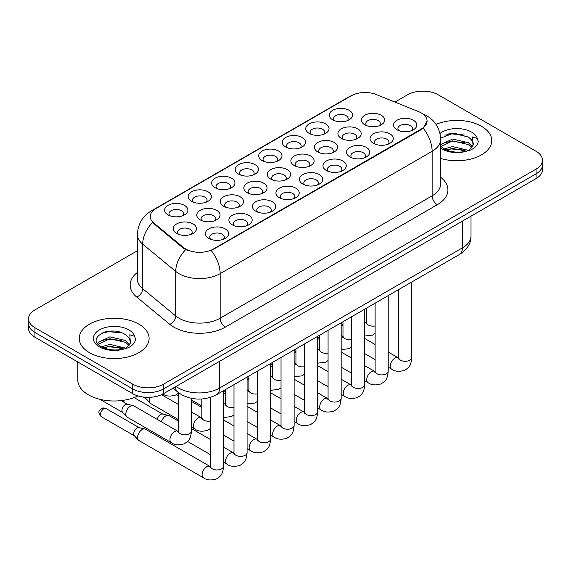 <?xml version="1.0" encoding="UTF-8"?>
<svg xmlns="http://www.w3.org/2000/svg" width="571" height="571" viewBox="0 0 571 571"><rect width="100%" height="100%" fill="white"/><g stroke="black" fill="none" stroke-linecap="round" stroke-linejoin="round"><path stroke-width="0.86" d="M332.686 119.81L332.686 119.81A11.641 6.724 180 0 1 332.686 110.31A11.641 6.724 180 0 1 349.152 110.31A11.641 6.724 180 0 1 349.152 119.81A11.641 6.724 180 0 1 332.686 119.81M347.247 120.702A7.273 4.204 0 0 0 348.196 118.625A7.273 4.204 0 0 0 346.069 115.656A7.273 4.204 0 0 0 338.139 114.742A7.273 4.204 0 0 0 333.642 118.625A7.273 4.204 0 0 0 334.599 120.702M262.125 160.558L262.125 160.558A11.641 6.724 180 0 1 262.125 151.051A11.641 6.724 180 0 1 278.584 151.051A11.641 6.724 180 0 1 278.584 160.558A11.641 6.724 180 0 1 262.125 160.558M276.678 161.443A7.273 4.204 0 0 0 277.627 159.366A7.273 4.204 0 0 0 275.5 156.397A7.273 4.204 0 0 0 267.571 155.483A7.273 4.204 0 0 0 263.074 159.366A7.273 4.204 0 0 0 264.03 161.443M238.599 174.134L238.599 174.134A11.641 6.724 180 0 1 238.599 164.634A11.641 6.724 180 0 1 255.066 164.634A11.641 6.724 180 0 1 255.066 174.134A11.641 6.724 180 0 1 238.599 174.134M253.153 175.026A7.273 4.204 0 0 0 254.109 172.949A7.273 4.204 0 0 0 251.975 169.98A7.273 4.204 0 0 0 244.045 169.066A7.273 4.204 0 0 0 239.556 172.949A7.273 4.204 0 0 0 240.505 175.026M215.074 187.716L215.074 187.716A11.641 6.724 180 0 1 215.074 178.209A11.641 6.724 180 0 1 231.54 178.209A11.641 6.724 180 0 1 231.54 187.716A11.641 6.724 180 0 1 215.074 187.716M229.628 188.608A7.273 4.204 0 0 0 230.584 186.531A7.273 4.204 0 0 0 228.45 183.555A7.273 4.204 0 0 0 220.527 182.649A7.273 4.204 0 0 0 216.031 186.531A7.273 4.204 0 0 0 216.987 188.608M285.643 146.975L285.643 146.975A11.641 6.724 180 0 1 285.643 137.468A11.641 6.724 180 0 1 302.109 137.468A11.641 6.724 180 0 1 302.109 146.975A11.641 6.724 180 0 1 285.643 146.975M300.196 147.868A7.273 4.204 0 0 0 301.153 145.783A7.273 4.204 0 0 0 299.018 142.814A7.273 4.204 0 0 0 291.089 141.908A7.273 4.204 0 0 0 286.599 145.783A7.273 4.204 0 0 0 287.556 147.868M309.168 133.393L309.168 133.393A11.641 6.724 180 0 1 309.168 123.886A11.641 6.724 180 0 1 325.627 123.886A11.641 6.724 180 0 1 325.627 133.393A11.641 6.724 180 0 1 309.168 133.393M323.721 134.285A7.273 4.204 0 0 0 324.678 132.208A7.273 4.204 0 0 0 322.544 129.239A7.273 4.204 0 0 0 314.614 128.325A7.273 4.204 0 0 0 310.124 132.208A7.273 4.204 0 0 0 311.074 134.285M191.556 201.299L191.556 201.299A11.641 6.724 180 0 1 191.556 191.792A11.641 6.724 180 0 1 208.015 191.792A11.641 6.724 180 0 1 208.015 201.299A11.641 6.724 180 0 1 191.556 201.299M206.11 202.191A7.273 4.204 0 0 0 207.059 200.107A7.273 4.204 0 0 0 204.932 197.138A7.273 4.204 0 0 0 197.002 196.231A7.273 4.204 0 0 0 192.513 200.107A7.273 4.204 0 0 0 193.462 202.191M168.031 214.874L168.031 214.874A11.641 6.724 180 0 1 168.031 205.374A11.641 6.724 180 0 1 184.497 205.374A11.641 6.724 180 0 1 184.497 214.874A11.641 6.724 180 0 1 168.031 214.874M182.584 215.767A7.273 4.204 0 0 0 183.541 213.69A7.273 4.204 0 0 0 181.407 210.72A7.273 4.204 0 0 0 173.477 209.807A7.273 4.204 0 0 0 168.987 213.69A7.273 4.204 0 0 0 169.944 215.767M364.826 124.785L364.826 124.785A11.641 6.724 180 0 1 364.826 115.278A11.641 6.724 180 0 1 381.285 115.278A11.641 6.724 180 0 1 381.285 124.785A11.641 6.724 180 0 1 364.826 124.785M379.38 125.677A7.273 4.204 0 0 0 380.329 123.6A7.273 4.204 0 0 0 378.202 120.631A7.273 4.204 0 0 0 370.272 119.717A7.273 4.204 0 0 0 365.783 123.6A7.273 4.204 0 0 0 366.732 125.677M341.301 138.368L341.301 138.368A11.641 6.724 180 0 1 341.301 128.86A11.641 6.724 180 0 1 357.767 128.86A11.641 6.724 180 0 1 357.767 138.368A11.641 6.724 180 0 1 341.301 138.368M355.854 139.26A7.273 4.204 0 0 0 356.811 137.176A7.273 4.204 0 0 0 354.677 134.206A7.273 4.204 0 0 0 346.747 133.3A7.273 4.204 0 0 0 342.257 137.176A7.273 4.204 0 0 0 343.214 139.26M270.733 179.108L270.733 179.108A11.641 6.724 180 0 1 270.733 169.601A11.641 6.724 180 0 1 287.199 169.601A11.641 6.724 180 0 1 287.199 179.108A11.641 6.724 180 0 1 270.733 179.108M285.286 180.001A7.273 4.204 0 0 0 286.242 177.924A7.273 4.204 0 0 0 284.108 174.947A7.273 4.204 0 0 0 276.178 174.041A7.273 4.204 0 0 0 271.689 177.924A7.273 4.204 0 0 0 272.645 180.001M247.214 192.691L247.214 192.691A11.641 6.724 180 0 1 247.214 183.184A11.641 6.724 180 0 1 263.674 183.184A11.641 6.724 180 0 1 263.674 192.691A11.641 6.724 180 0 1 247.214 192.691M261.768 193.583A7.273 4.204 0 0 0 262.717 191.499A7.273 4.204 0 0 0 260.59 188.53A7.273 4.204 0 0 0 252.66 187.616A7.273 4.204 0 0 0 248.171 191.499A7.273 4.204 0 0 0 249.12 193.583M223.689 206.267L223.689 206.267A11.641 6.724 180 0 1 223.689 196.767A11.641 6.724 180 0 1 240.155 196.767A11.641 6.724 180 0 1 240.155 206.267A11.641 6.724 180 0 1 223.689 206.267M238.243 207.159A7.273 4.204 0 0 0 239.199 205.082A7.273 4.204 0 0 0 237.065 202.113A7.273 4.204 0 0 0 229.135 201.199A7.273 4.204 0 0 0 224.646 205.082A7.273 4.204 0 0 0 225.602 207.159M200.164 219.849L200.164 219.849A11.641 6.724 180 0 1 200.164 210.342A11.641 6.724 180 0 1 216.63 210.342A11.641 6.724 180 0 1 216.63 219.849A11.641 6.724 180 0 1 200.164 219.849M214.717 220.741A7.273 4.204 0 0 0 215.674 218.664A7.273 4.204 0 0 0 213.547 215.688A7.273 4.204 0 0 0 205.617 214.782A7.273 4.204 0 0 0 201.12 218.664A7.273 4.204 0 0 0 202.077 220.741M317.776 151.95L317.776 151.95A11.641 6.724 180 0 1 317.776 142.443A11.641 6.724 180 0 1 334.242 142.443A11.641 6.724 180 0 1 334.242 151.95A11.641 6.724 180 0 1 317.776 151.95M332.336 152.835A7.273 4.204 0 0 0 333.286 150.758A7.273 4.204 0 0 0 331.159 147.789A7.273 4.204 0 0 0 323.229 146.875A7.273 4.204 0 0 0 318.732 150.758A7.273 4.204 0 0 0 319.689 152.835M294.258 165.526L294.258 165.526A11.641 6.724 180 0 1 294.258 156.026A11.641 6.724 180 0 1 310.717 156.026A11.641 6.724 180 0 1 310.724 165.526A11.641 6.724 180 0 1 294.258 165.526M308.811 166.418A7.273 4.204 0 0 0 309.767 164.341A7.273 4.204 0 0 0 307.633 161.372A7.273 4.204 0 0 0 299.704 160.458A7.273 4.204 0 0 0 295.214 164.341A7.273 4.204 0 0 0 296.163 166.418M176.646 233.432L176.646 233.432A11.641 6.724 180 0 1 176.646 223.925A11.641 6.724 180 0 1 193.105 223.925A11.641 6.724 180 0 1 193.105 233.432A11.641 6.724 180 0 1 176.646 233.432M191.199 234.324A7.273 4.204 0 0 0 192.149 232.24A7.273 4.204 0 0 0 190.022 229.271A7.273 4.204 0 0 0 182.092 228.364A7.273 4.204 0 0 0 177.602 232.24A7.273 4.204 0 0 0 178.552 234.324M396.959 129.76L396.959 129.76A11.641 6.724 180 0 1 396.959 120.253A11.641 6.724 180 0 1 413.425 120.253A11.641 6.724 180 0 1 413.425 129.76A11.641 6.724 180 0 1 396.959 129.76M411.513 130.652A7.273 4.204 0 0 0 412.469 128.568A7.273 4.204 0 0 0 410.335 125.599A7.273 4.204 0 0 0 402.405 124.692A7.273 4.204 0 0 0 397.916 128.568A7.273 4.204 0 0 0 398.872 130.652M373.434 143.342L373.434 143.342A11.641 6.724 180 0 1 373.434 133.835A11.641 6.724 180 0 1 389.9 133.835A11.641 6.724 180 0 1 389.9 143.342A11.641 6.724 180 0 1 373.434 143.342M387.987 144.227A7.273 4.204 0 0 0 388.944 142.15A7.273 4.204 0 0 0 386.817 139.181A7.273 4.204 0 0 0 378.887 138.268A7.273 4.204 0 0 0 374.39 142.15A7.273 4.204 0 0 0 375.347 144.227M349.916 156.918L349.916 156.918A11.641 6.724 180 0 1 349.916 147.411A11.641 6.724 180 0 1 366.375 147.411A11.641 6.724 180 0 1 366.375 156.918A11.641 6.724 180 0 1 349.916 156.918M364.469 157.81A7.273 4.204 0 0 0 365.419 155.733A7.273 4.204 0 0 0 363.292 152.764A7.273 4.204 0 0 0 355.362 151.85A7.273 4.204 0 0 0 350.872 155.733A7.273 4.204 0 0 0 351.822 157.81M302.873 184.083A11.641 6.724 180 0 1 302.866 184.083A11.641 6.724 180 0 1 302.873 174.576A11.641 6.724 180 0 1 319.332 174.576A11.641 6.724 180 0 1 319.332 184.083A11.641 6.724 180 0 1 302.873 184.083M317.426 184.968A7.273 4.204 0 0 0 318.375 182.891A7.273 4.204 0 0 0 316.248 179.922A7.273 4.204 0 0 0 308.319 179.008A7.273 4.204 0 0 0 303.822 182.891A7.273 4.204 0 0 0 304.778 184.968M326.391 170.501L326.391 170.501A11.641 6.724 180 0 1 326.391 160.993A11.641 6.724 180 0 1 342.857 160.993A11.641 6.724 180 0 1 342.857 170.501A11.641 6.724 180 0 1 326.391 170.501M340.944 171.393A7.273 4.204 0 0 0 341.901 169.309A7.273 4.204 0 0 0 339.766 166.339A7.273 4.204 0 0 0 331.837 165.433A7.273 4.204 0 0 0 327.347 169.309A7.273 4.204 0 0 0 328.304 171.393M232.304 224.824L232.304 224.824A11.641 6.724 180 0 1 232.304 215.317A11.641 6.724 180 0 1 248.763 215.317A11.641 6.724 180 0 1 248.763 224.824A11.641 6.724 180 0 1 232.304 224.824M246.858 225.716A7.273 4.204 0 0 0 247.807 223.632A7.273 4.204 0 0 0 245.68 220.663A7.273 4.204 0 0 0 237.75 219.756A7.273 4.204 0 0 0 233.261 223.632A7.273 4.204 0 0 0 234.21 225.716M255.822 211.241L255.822 211.241A11.641 6.724 180 0 1 255.822 201.734A11.641 6.724 180 0 1 272.288 201.734A11.641 6.724 180 0 1 272.288 211.241A11.641 6.724 180 0 1 255.822 211.241M270.376 212.134A7.273 4.204 0 0 0 271.332 210.057A7.273 4.204 0 0 0 269.198 207.08A7.273 4.204 0 0 0 261.268 206.174A7.273 4.204 0 0 0 256.779 210.057A7.273 4.204 0 0 0 257.735 212.134M279.347 197.659L279.347 197.659A11.641 6.724 180 0 1 279.347 188.159A11.641 6.724 180 0 1 295.814 188.159A11.641 6.724 180 0 1 295.814 197.659A11.641 6.724 180 0 1 279.347 197.659M293.901 198.551A7.273 4.204 0 0 0 294.857 196.474A7.273 4.204 0 0 0 292.723 193.505A7.273 4.204 0 0 0 284.793 192.591A7.273 4.204 0 0 0 280.304 196.474A7.273 4.204 0 0 0 281.253 198.551M208.779 238.4L208.779 238.4A11.641 6.724 180 0 1 208.779 228.9A11.641 6.724 180 0 1 225.245 228.9A11.641 6.724 180 0 1 225.245 238.4A11.641 6.724 180 0 1 208.779 238.4M223.332 239.292A7.273 4.204 0 0 0 224.289 237.215A7.273 4.204 0 0 0 222.155 234.246A7.273 4.204 0 0 0 214.225 233.332A7.273 4.204 0 0 0 209.735 237.215A7.273 4.204 0 0 0 210.692 239.292M418.7 111.688A19.642 11.341 180 0 1 421.327 112.958A19.642 11.341 180 0 1 427.079 120.981A19.642 11.341 180 0 1 421.327 128.996L213.468 248.999A19.642 11.341 180 0 1 183.491 247.486L153.82 223.025A19.642 11.341 180 0 1 150.273 216.523A19.642 11.341 180 0 1 156.026 208.501L351.179 95.828A19.642 11.341 180 0 1 376.339 94.558L418.7 111.688M481.524 126.327A34.924 20.163 0 0 0 436.044 124.378A34.924 20.163 0 0 1 481.524 126.327A34.924 20.163 0 0 1 491.752 140.58A34.924 20.163 0 0 0 481.524 126.327M138.867 324.15A34.924 20.163 0 0 0 100.81 319.781A34.924 20.163 0 0 0 79.248 338.41A34.924 20.163 0 0 0 89.476 352.671A34.924 20.163 0 0 0 127.54 357.039A34.924 20.163 0 0 0 149.102 338.41A34.924 20.163 0 0 0 138.867 324.15A34.924 20.163 0 0 0 100.81 319.781A34.924 20.163 0 0 0 79.248 338.41A34.924 20.163 0 0 0 89.476 352.671A34.924 20.163 0 0 0 127.54 357.039A34.924 20.163 0 0 0 149.102 338.41A34.924 20.163 0 0 0 138.867 324.15M427.079 120.981L423.232 128.204L421.327 129.581L211.263 250.583A25.467 14.703 60 0 1 220.156 273.659A29.107 16.802 180 0 1 179.001 273.659A29.107 16.802 180 0 1 175.74 271.411L142.686 244.16A29.107 16.802 180 0 1 137.425 234.517L137.425 279.076A29.107 16.802 0 0 0 142.686 288.712L175.74 315.97A29.107 16.802 0 0 0 179.001 318.211A29.107 16.802 0 0 0 220.156 318.211L432.133 195.832A29.107 16.802 0 0 0 440.655 183.948L440.655 139.395A29.107 16.802 180 0 1 432.133 151.279A25.467 14.703 -120 0 0 423.232 128.204M137.425 250.726L34.945 309.896A21.826 12.605 0 0 0 28.55 318.804L28.55 328.311A21.826 12.605 0 0 0 34.945 337.225L132.693 393.662L132.693 388.908A21.826 12.605 0 0 0 163.563 388.908L536.055 173.855A21.826 12.605 0 0 0 542.45 164.94A21.826 12.605 0 0 1 536.055 173.855L163.563 388.908A21.826 12.605 0 0 1 132.693 388.908L34.945 332.472L132.693 388.908L132.693 384.155A21.826 12.605 0 0 0 163.563 384.155L536.055 169.102A21.826 12.605 0 0 0 542.45 160.187A21.826 12.605 0 0 0 536.055 151.279L438.307 94.843A21.826 12.605 0 0 0 407.437 94.843L394.911 102.066M28.55 323.557A21.826 12.605 0 0 0 34.945 332.472A21.826 12.605 0 0 1 28.55 323.557M187.902 250.583L183.491 248.349L152.5 222.547A25.467 17.03 129.5 0 0 142.686 244.16L142.686 288.712A7.273 4.868 -50.5 0 1 136.726 297.063A36.38 21.006 180 0 1 137.425 272.417M440.655 158.452A34.924 20.163 0 0 0 491.752 140.58A34.924 20.163 0 0 1 440.655 158.452M28.55 318.804A21.826 12.605 0 0 0 34.945 327.718L132.693 384.155M113.779 331.116A29.107 16.802 0 0 0 105.392 331.894M456.429 133.286A29.107 16.802 0 0 0 448.042 134.071M132.693 393.662A21.826 12.605 0 0 0 163.563 393.662L536.055 178.602A21.826 12.605 0 0 0 542.45 169.694L542.45 160.187M223.561 390.678L223.561 466.179C222.818 475.407 220.156 476.4 216.495 478.919C211.084 480.589 206.738 480.218 203.447 477.784L138.931 440.541A6.545 3.783 -60 0 1 138.403 440.113A6.545 3.783 -60 0 1 137.575 437.543A6.545 3.783 -60 0 1 142.208 429.52A6.545 3.783 -60 0 1 144.848 428.949A6.545 3.783 -60 0 1 145.477 429.199L210.442 466.678M138.403 440.113L134.313 435.687A4.732 2.734 -60 0 1 133.714 433.832A4.732 2.734 -60 0 1 137.061 428.036A4.732 2.734 -60 0 1 138.967 427.622L144.848 428.949M125.813 414.153A6.545 3.783 -60 0 1 130.445 406.131A6.545 3.783 -60 0 1 133.086 405.56A6.545 3.783 -60 0 1 133.714 405.81L177.859 431.291A6.545 3.783 -60 0 0 174.876 431.462A6.545 3.783 -60 0 0 174.583 431.619A6.545 3.783 -60 0 0 170.308 437.386A6.545 3.783 -60 0 0 171.314 442.632L127.169 417.151A6.545 3.783 -60 0 1 126.641 416.723A6.545 3.783 -60 0 1 125.813 414.153M126.641 416.723L122.551 412.298A4.732 2.734 -60 0 1 121.951 410.442A4.732 2.734 -60 0 1 125.299 404.646A4.732 2.734 -60 0 1 127.205 404.232L133.086 405.56M161.422 421.805A6.545 3.783 -60 0 1 165.726 415.938A6.545 3.783 -60 0 1 168.374 415.374A6.545 3.783 -60 0 1 169.002 415.617L178.33 420.998M157.303 419.428A4.732 2.734 -60 0 1 160.579 414.453A4.732 2.734 -60 0 1 162.492 414.046L168.374 415.374M191.428 401.727A6.545 3.783 -60 0 1 191.892 401.791A6.545 3.783 -60 0 1 192.52 402.034L201.849 407.423M178.33 419.528L150.694 403.569A6.545 3.783 -60 0 1 150.166 403.147A6.545 3.783 -60 0 1 149.338 400.571A6.545 3.783 -60 0 1 150.052 397.302M150.166 403.147L146.076 398.715A4.732 2.734 -60 0 1 145.498 397.259M440.655 146.169L443.638 148.667C450.012 152.114 457.535 152.999 466.214 151.308L470.832 149.966C475.272 147.682 477.741 144.834 478.227 141.422L477.313 138.475L472.453 136.947L473.024 145.277L473.273 144.149A16.445 9.493 0 0 0 471.418 139.759L468.47 137.076L453.203 133.279L440.626 138.146M473.024 145.277L469.012 150.123M444.131 148.952L452.567 146.561L468.627 150.394M446.065 149.902L452.567 148.453L466.8 151.179M440.655 145.113L440.94 144.477L452.567 139.017L468.456 142.736L472.274 146.711M440.898 146.447L452.567 140.909L468.456 144.62L471.646 147.611M471.418 139.759L473.266 144.377M444.83 135.177L451.276 133.871L464.544 135.041M446.044 142.365L451.276 141.415L464.38 142.543M446.065 149.909L451.276 148.96L464.38 150.087M77.792 361.964L77.792 379.993A36.38 21.006 0 0 0 88.448 394.847A36.38 21.006 0 0 0 137.946 395.896M130.381 343.107L130.623 341.972A16.445 9.493 0 0 0 128.761 337.589L125.82 334.906C110.66 324.178 85.393 338.175 100.988 346.497C107.355 349.944 114.878 350.822 123.564 349.138L128.182 347.789C132.622 345.512 135.084 342.664 135.577 339.253L134.663 336.305L129.803 334.777L130.374 343.107L126.362 347.946M101.474 346.775L109.918 344.392L125.977 348.224M121.73 347.917L108.626 346.79L103.415 347.732L109.918 346.276L124.15 349.009M97.791 343.728L98.291 342.307L109.918 336.847L125.806 340.566L129.624 344.541M98.248 344.27L109.918 338.731L125.806 342.45L128.996 345.441M128.761 337.589L130.616 342.2M102.18 333.007L108.626 331.701L121.894 332.872M103.394 340.195L108.626 339.245L121.73 340.366M213.468 248.999L213.468 249.584M183.491 247.486L183.491 248.349M153.82 223.025L153.82 223.889M421.327 128.996L421.327 129.581M225.302 327.126A7.273 4.204 60 0 1 220.156 318.211L220.156 273.659L432.133 151.279L432.133 195.832A7.273 4.204 60 0 0 437.272 204.746L225.302 327.126A36.38 21.006 180 0 1 173.855 327.126A36.38 21.006 180 0 1 169.78 324.321L136.726 297.063M440.655 139.395C440.162 128.932 435.559 121.081 426.858 115.856L423.182 114.064A25.467 11.927 112 0 0 422.84 113.936M153.856 209.985A25.467 14.703 -120 0 0 151.222 210.977C142.514 216.209 137.918 224.053 137.425 234.517M151.222 210.977L349.038 96.77A25.467 14.703 60 0 1 350.965 95.957M185.661 249.698A25.467 17.03 129.5 0 0 175.74 271.411L175.74 315.97A7.273 4.868 -50.5 0 1 169.78 324.321M440.655 177.288A36.38 21.006 180 0 1 437.272 204.746M163.563 384.155L163.563 393.662M536.055 169.102L536.055 178.602M34.945 327.718L34.945 337.225M176.075 386.439A29.107 16.802 0 0 0 178.487 388.016A29.107 16.802 0 0 0 219.642 388.016L462.481 247.814A29.107 16.802 0 0 0 471.011 235.93C471.225 243.153 467.378 249.334 459.469 254.473L216.63 394.675A14.553 8.401 60 0 0 219.642 388.016L219.642 361.286M462.481 221.084L462.481 247.814A14.553 8.401 60 0 1 459.469 254.473M175.283 386.895A14.553 9.736 129.5 0 0 177.888 392.184L173.042 388.187M103.772 408.815A4.732 2.734 -60 0 1 106.135 408.586C103.865 407.787 102.288 407.787 101.41 408.586A4.732 2.734 60 0 1 103.772 408.815A4.732 2.734 -60 0 0 100.682 412.983A4.732 2.734 -60 0 0 101.41 416.773L134.485 435.873M223.561 466.179A6.545 3.783 180 0 1 221.341 469.012A6.545 3.783 180 0 1 212.383 468.848A6.545 3.783 180 0 1 210.463 466.179L210.249 467.592L210.835 467.107M203.447 477.784A6.545 3.783 -60 0 1 202.441 472.538A6.545 3.783 -60 0 1 206.723 466.771A6.545 3.783 -60 0 1 207.009 466.614A6.545 3.783 -60 0 1 209.992 466.443M191.428 398.337L191.428 431.026A6.545 3.783 180 0 1 189.208 433.86A6.545 3.783 180 0 1 180.243 433.696A6.545 3.783 180 0 1 178.33 431.026L178.33 392.534M247.079 377.096L247.079 452.596A6.545 3.783 180 0 1 244.866 455.43A6.545 3.783 180 0 1 235.902 455.265A6.545 3.783 180 0 1 233.989 452.596L233.775 454.009L234.36 453.524M247.079 452.596C246.337 461.832 243.674 462.817 240.02 465.336C234.61 467.014 230.263 466.635 226.972 464.209A6.545 3.783 -60 0 1 225.966 458.963A6.545 3.783 -60 0 1 230.241 453.188A6.545 3.783 -60 0 1 230.534 453.031A6.545 3.783 -60 0 1 233.518 452.867L233.967 453.103M124.242 402.434A4.732 2.734 -60 0 1 124.021 400.214M270.604 363.52L270.604 439.013A6.545 3.783 180 0 1 268.384 441.847A6.545 3.783 180 0 1 259.427 441.69A6.545 3.783 180 0 1 257.507 439.013L257.3 440.427L257.885 439.941M270.604 439.013C269.862 448.249 267.199 449.234 263.538 451.754C258.128 453.431 253.781 453.053 250.491 450.626A6.545 3.783 -60 0 1 249.491 445.38A6.545 3.783 -60 0 1 253.767 439.606A6.545 3.783 -60 0 1 254.059 439.449A6.545 3.783 -60 0 1 257.043 439.285L257.485 439.52M294.129 349.937L294.129 425.431A6.545 3.783 180 0 1 291.909 428.271A6.545 3.783 180 0 1 282.945 428.107A6.545 3.783 180 0 1 281.032 425.431L280.818 426.851L281.403 426.366M294.129 425.431C293.38 434.667 290.718 435.652 287.063 438.178C281.653 439.848 277.306 439.47 274.016 437.043A6.545 3.783 -60 0 1 273.009 431.797A6.545 3.783 -60 0 1 277.292 426.03A6.545 3.783 -60 0 1 277.577 425.873A6.545 3.783 -60 0 1 280.561 425.702L281.011 425.937M317.647 336.355L317.647 411.855A6.545 3.783 180 0 1 315.435 414.689A6.545 3.783 180 0 1 306.47 414.525A6.545 3.783 180 0 1 304.55 411.855L304.343 413.268L304.928 412.783M317.647 411.855C316.905 421.084 314.243 422.076 310.581 424.596C305.178 426.266 300.824 425.895 297.534 423.468A6.545 3.783 -60 0 1 296.535 418.215A6.545 3.783 -60 0 1 300.81 412.448A6.545 3.783 -60 0 1 301.103 412.291A6.545 3.783 -60 0 1 304.086 412.119L304.536 412.362M210.463 421.034A6.545 3.783 180 0 1 203.768 420.113A6.545 3.783 180 0 1 201.849 417.444L201.849 398.993M191.428 427.087L194.832 429.057A6.545 3.783 -60 0 1 193.833 423.81A6.545 3.783 -60 0 1 198.108 418.036A6.545 3.783 -60 0 1 198.401 417.879A6.545 3.783 -60 0 1 201.385 417.715L191.428 411.962M233.989 407.451A6.545 3.783 180 0 1 227.294 406.538A6.545 3.783 180 0 1 225.374 403.861L225.374 389.629M223.561 403.825A6.545 3.783 -60 0 1 224.903 404.132L223.561 403.354M257.507 393.869A6.545 3.783 180 0 1 250.812 392.955A6.545 3.783 180 0 1 248.892 390.278L248.892 376.053M247.079 390.25A6.545 3.783 -60 0 1 248.428 390.55L247.079 389.772M477.313 138.475A20.813 12.02 0 0 0 471.546 132.087A20.813 12.02 0 0 0 439.998 133.514M440.655 148.146A20.813 12.02 0 0 0 442.111 149.081A20.813 12.02 0 0 0 466.214 151.308M134.663 336.305A20.813 12.02 0 0 0 128.889 329.917A20.813 12.02 0 0 0 99.454 329.917A20.813 12.02 0 0 0 99.454 346.911A20.813 12.02 0 0 0 123.564 349.138M281.032 380.286A6.545 3.783 180 0 1 274.337 379.372A6.545 3.783 180 0 1 272.417 376.703L272.417 362.471M270.604 376.667A6.545 3.783 -60 0 1 271.953 376.974L270.604 376.196M341.173 322.779L341.173 398.272A6.545 3.783 180 0 1 338.953 401.106A6.545 3.783 180 0 1 329.995 400.949A6.545 3.783 180 0 1 328.075 398.272L327.868 399.686L328.453 399.2M341.173 398.272C340.43 407.508 337.768 408.493 334.106 411.013C328.696 412.69 324.349 412.312 321.059 409.885A6.545 3.783 -60 0 1 320.053 404.639A6.545 3.783 -60 0 1 324.335 398.865A6.545 3.783 -60 0 1 324.628 398.708A6.545 3.783 -60 0 1 327.611 398.544L328.054 398.779M364.698 309.197L364.698 384.69A6.545 3.783 180 0 1 362.478 387.531A6.545 3.783 180 0 1 353.513 387.366A6.545 3.783 180 0 1 351.6 384.69L351.386 386.103L351.972 385.625M364.698 384.69C363.948 393.926 361.286 394.911 357.632 397.437C352.221 399.108 347.875 398.729 344.584 396.303A6.545 3.783 -60 0 1 343.578 391.056A6.545 3.783 -60 0 1 347.853 385.289A6.545 3.783 -60 0 1 348.146 385.125A6.545 3.783 -60 0 1 351.129 384.961L351.579 385.197M388.216 295.614L388.216 371.114A6.545 3.783 180 0 1 385.996 373.948A6.545 3.783 180 0 1 377.038 373.784A6.545 3.783 180 0 1 375.118 371.114L374.911 372.528L375.497 372.042M388.216 371.114C387.473 380.343 384.811 381.335 381.15 383.855C375.747 385.525 371.393 385.154 368.102 382.72A6.545 3.783 -60 0 1 367.103 377.474A6.545 3.783 -60 0 1 371.378 371.707A6.545 3.783 -60 0 1 371.671 371.55A6.545 3.783 -60 0 1 374.655 371.378L375.104 371.614M411.741 282.031L411.741 357.532A6.545 3.783 180 0 1 409.521 360.365A6.545 3.783 180 0 1 400.564 360.201A6.545 3.783 180 0 1 398.644 357.532L398.43 358.945L399.015 358.46M411.741 357.532C410.999 366.768 408.336 367.753 404.675 370.272C399.265 371.949 394.918 371.571 391.627 369.144A6.545 3.783 -60 0 1 390.621 363.898A6.545 3.783 -60 0 1 394.904 358.124A6.545 3.783 -60 0 1 395.189 357.967A6.545 3.783 -60 0 1 398.173 357.803L398.622 358.038M304.55 366.71A6.545 3.783 180 0 1 297.855 365.797A6.545 3.783 180 0 1 295.942 363.12L295.942 348.888M294.129 363.085A6.545 3.783 -60 0 1 295.471 363.392L294.129 362.614M328.075 353.128A6.545 3.783 180 0 1 321.38 352.214A6.545 3.783 180 0 1 319.46 349.538L319.46 335.313M317.647 349.509A6.545 3.783 -60 0 1 318.996 349.809L317.647 349.031M351.6 339.545A6.545 3.783 180 0 1 344.905 338.632A6.545 3.783 180 0 1 342.985 335.962L342.985 321.73M341.173 335.926A6.545 3.783 -60 0 1 342.514 336.226L341.173 335.455M375.118 325.97A6.545 3.783 180 0 1 368.423 325.049A6.545 3.783 180 0 1 366.511 322.379L366.511 308.147M364.698 322.344A6.545 3.783 -60 0 1 366.04 322.651L364.698 321.873M349.038 96.77L353.706 94.6M423.182 114.064L422.797 113.907M216.63 394.675C204.918 400.564 193.212 400.564 181.499 394.675L177.888 392.184M471.011 235.93L471.011 216.159M210.463 397.373L210.463 466.179M106.135 408.586L139.21 427.679M101.41 416.773C97.12 411.127 99.047 411.448 101.41 408.586M178.309 431.526L177.859 431.291M171.314 442.632C174.54 445.052 178.887 445.43 184.362 443.767C188.016 441.247 190.678 440.255 191.428 431.026M99.932 399.322L122.722 412.483M178.702 431.954L178.116 432.44L178.33 431.026M121.088 400.621L127.454 404.289M162.699 393.904C165.925 396.324 170.272 396.695 175.747 395.032L178.33 393.333M226.972 464.209L223.561 462.239M210.463 454.673L187.581 441.462M233.989 384.661L233.989 452.596M233.518 452.867L223.561 447.114M210.463 439.556L191.428 428.564M134.106 397.566L162.735 414.096M123.621 402.077L122.751 400.407M250.491 450.626L247.079 448.656M233.989 441.098L223.561 435.073M191.428 401.684L191.892 401.791M257.507 371.079L257.507 439.013M257.043 439.285L247.079 433.532M233.989 425.973L223.561 419.956M176.282 394.761L178.33 395.939M274.016 437.043L270.604 435.073M257.507 427.515L247.079 421.498M281.032 357.496L281.032 425.431M280.561 425.702L270.604 419.956M257.507 412.39L247.079 406.374M225.374 393.84L223.561 392.791M297.534 423.468L294.129 421.498M281.032 413.932L270.604 407.915M304.55 343.92L304.55 411.855M304.086 412.119L294.129 406.374M281.032 398.815L270.604 392.791M248.892 380.257L247.079 379.215M201.827 417.951L201.385 417.715M194.832 429.057C198.058 431.469 202.412 431.847 207.88 430.184L210.463 428.486M142.928 396.988L146.247 398.901M202.227 418.372L201.642 418.857L201.849 417.444M178.33 404.404L161.522 394.704M225.352 404.368L224.903 404.132M223.561 417.487L231.405 416.602L233.989 414.903M201.849 405.945L191.428 399.921M225.745 404.789L225.16 405.274L225.374 403.861M248.877 390.785L248.428 390.55M247.079 403.904L254.93 403.026L257.507 401.327M225.374 392.363L223.561 391.313M249.27 391.214L248.685 391.699L248.892 390.278M272.396 377.21L271.953 376.974M270.604 390.321L278.448 389.443L281.032 387.745M248.892 378.78L247.079 377.738M272.795 377.631L272.21 378.116L272.417 376.703M321.059 409.885L317.647 407.915M304.55 400.357L294.129 394.333M328.075 330.338L328.075 398.272M327.611 398.544L317.647 392.791M304.55 385.232L294.129 379.215M272.417 366.682L270.604 365.633M344.584 396.303L341.173 394.333M328.075 386.774L317.647 380.757M351.6 316.755L351.6 384.69M351.129 384.961L341.173 379.215M328.075 371.65L317.647 365.633M295.942 353.099L294.129 352.05M368.102 382.72L364.698 380.757M351.6 373.191L341.173 367.174M375.118 303.172L375.118 371.114M374.655 371.378L364.698 365.633M351.6 358.067L341.173 352.05M319.46 339.517L317.647 338.467M391.627 369.144L388.216 367.174M375.118 359.616L364.698 353.592M398.644 289.597L398.644 357.532M398.173 357.803L388.216 352.05M375.118 344.491L364.698 338.467M342.985 325.934L341.173 324.892M295.921 363.627L295.471 363.392M294.129 376.746L301.973 375.861L304.55 374.162M272.417 365.204L270.604 364.155M296.313 364.048L295.728 364.534L295.942 363.12M319.446 350.044L318.996 349.809M317.647 363.163L325.491 362.285L328.075 360.579M295.942 351.622L294.129 350.573M319.839 350.473L319.253 350.951L319.46 349.538M342.964 336.462L342.514 336.226M341.173 349.58L349.017 348.703L351.6 347.004M319.46 338.039L317.647 336.997M343.364 336.89L342.778 337.375L342.985 335.962M366.489 322.886L366.04 322.651M364.698 336.005L372.542 335.12L375.118 333.421M342.985 324.464L341.173 323.414M366.882 323.307L366.297 323.793L366.511 322.379"/></g></svg>
